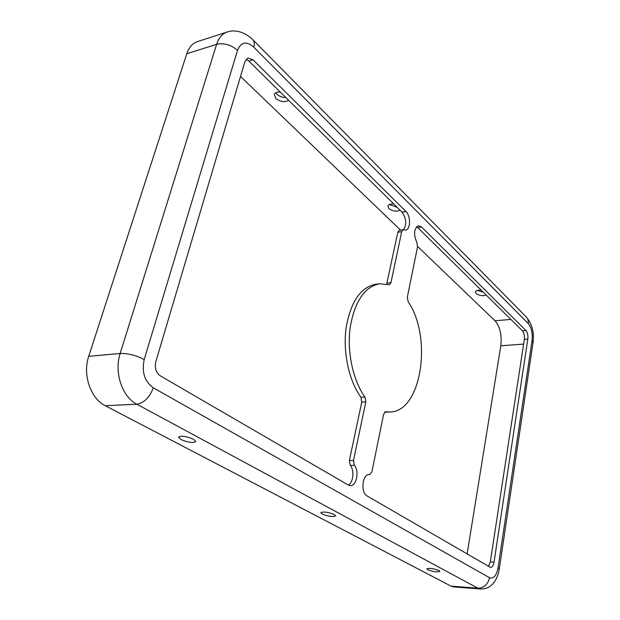 <?xml version="1.0" encoding="UTF-8"?>
<svg xmlns="http://www.w3.org/2000/svg" width="620" height="620" viewBox="0 0 620 620"><rect width="100%" height="100%" fill="white"/><g stroke="black" fill="none" stroke-linecap="round" stroke-linejoin="round"><path stroke-width="0.93" d="M350.269 465.349L349.378 460.459L353.485 460.443L365.831 401.861L365.002 397.056C353.036 380.711 346.82 351.904 350.192 327.313C354.787 301.289 364.599 286.773 379.634 283.774L389.313 284.774L390.949 282.666L401.698 231.655L403.139 229.741L405.612 230.105C410.657 229.764 410.882 215.946 405.937 211.505L253.006 59.815L247.953 57.993L244.947 61.527L155.775 361.824C154.489 367.978 155.976 372.643 160.239 375.813L348.3 485.042L350.37 485.638C356.562 486.189 359.499 471.045 354.377 465.349L350.269 465.349C354.57 470.185 353.361 482.67 348.308 485.049M467.108 554.048L500.805 345.797C501.968 335.11 500.046 326.779 495.031 320.803L417.609 246.481M400.582 230.136L240.513 76.462M237.514 50.321C230.965 44.764 224.006 42.757 216.628 44.299C218.759 37.781 222.27 33.697 227.16 32.023L197.478 41.594C192.533 43.276 188.968 47.322 186.798 53.715L88.722 356.322C82.382 374.589 90.621 398.629 105.307 405.728L451.058 586.14L453.708 586.923L480.454 588.985C485.414 589.186 489.614 587.396 493.063 583.621C495.519 580.723 497.372 576.988 498.604 572.415L499.294 568.943L498.085 567.548L532.061 340.574C532.782 333.265 531.518 327.577 528.255 323.501L253.743 47.128C246.435 40.889 241.025 41.959 237.514 50.321L144.189 359.577C141.546 372.062 144.576 381.463 153.28 387.795L489.56 577.716C493.621 579.072 496.465 575.686 498.085 567.548M349.378 460.459L361.778 402.031L360.949 397.25C348.959 380.944 342.736 352.222 346.131 327.701C350.75 301.738 360.592 287.254 375.666 284.255L379.634 283.774M368.892 474.587L369.21 474.571C362.382 473.913 360.422 492.691 367.032 495.923L490.529 567.439C492.241 567.308 493.404 565.548 494.032 562.154L527.822 339.07C528.186 335.389 527.55 332.522 525.9 330.491L421.577 227.013L418.399 225.703C413.951 228.656 413.416 234.197 416.787 242.343L417.547 246.861L407.356 297.096L408.107 301.63C432.729 337.373 421.585 412.207 389.67 411.975L385.609 411.734L383.594 414.284L371.93 471.789L369.644 474.594L368.838 474.587M416.594 226.711L417.756 227.602L421.577 227.013M386.678 284.146L397.815 232.252L399.264 230.338L403.139 229.741M180.823 439.487L178.475 437.069C181.319 435.511 186.341 436.24 193.541 439.231L195.819 441.611C193.006 443.161 188.007 442.455 180.823 439.487M488.452 566.44L490.311 561.937L524.334 339.341C524.698 335.66 524.063 332.808 522.404 330.778L417.756 227.602M246.07 59.295L248.829 61.055L402.086 212.149C406.348 218.333 406.836 224.2 403.55 229.749M389.67 411.975L384.679 412.13M353.485 460.443L354.377 465.349M397.226 207.359L389.492 204.499M285.82 97.518C282.371 97.541 279.419 96.456 276.969 94.279L275.799 92.767M483.267 292.183L477.284 290.431M322.229 514.096L320.827 512.655C323.547 511.461 328.026 512.073 334.265 514.499L335.622 515.91C332.917 517.103 328.453 516.499 322.229 514.096M427.722 569.749L426.816 568.842C429.435 567.936 433.489 568.494 438.983 570.509L439.859 571.408C437.247 572.307 433.202 571.756 427.722 569.749M393.871 204.05C390.538 203.794 388.546 204.468 387.895 206.08L388.88 208.537C392.708 211.257 396.459 211.823 400.132 210.219M280.294 92.078C277.039 91.869 275.04 92.667 274.288 94.48L275.807 98.448C280.62 101.99 284.867 102.579 288.556 100.223M481.283 290.23C477.981 289.935 476.036 290.486 475.455 291.88L476.129 293.477C479.268 295.647 482.624 296.174 486.189 295.066M361.778 402.031L365.831 401.861M387.012 283.146L390.949 282.666M522.404 330.778L525.9 330.491M523.606 344.115L500.805 345.797M253.743 47.128C254.688 43.733 254.347 41.222 252.728 39.602C243.187 30.38 232.771 29.799 227.16 32.023M528.255 323.501C528.612 320.842 527.969 318.68 526.318 317.022C532.138 323.997 534.37 332.599 533.022 342.821L499.302 568.865M186.798 53.715L216.628 44.299L120.156 353.478C113.902 372.202 122.156 396.885 136.772 404.186L477.865 588.202L480.454 588.985M144.189 359.577C136.098 355.314 128.084 353.284 120.156 353.478L88.722 356.322M489.56 577.716C487.901 584.482 484.003 587.977 477.865 588.202L451.058 586.14M490.311 561.937L494.032 562.154M524.334 339.341L527.822 339.07M360.949 397.25L365.002 397.056M248.829 61.055L253.006 59.815M402.086 212.149L405.937 211.505M153.28 387.795C149.715 397.404 144.212 402.868 136.772 404.186L105.307 405.728M385.369 411.765L385.849 411.75M510.857 319.385L495.031 320.803M401.698 231.655L397.815 232.252M532.061 340.574L533.022 342.821M252.952 39.827L526.318 317.022"/></g></svg>
